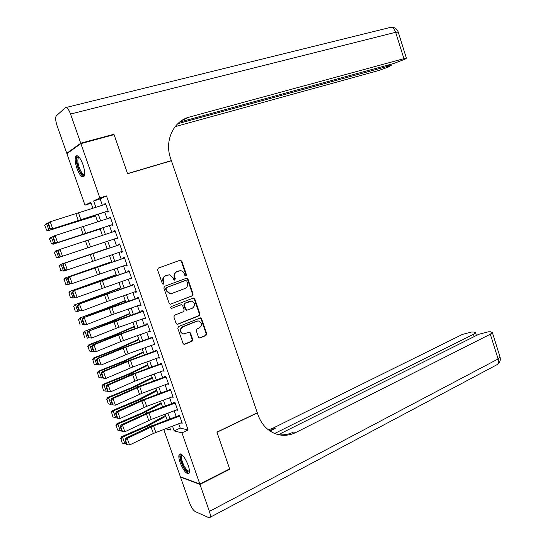 <?xml version="1.0" encoding="UTF-8"?>
<svg xmlns="http://www.w3.org/2000/svg" width="545" height="545" viewBox="0 0 545 545"><rect width="100%" height="100%" fill="white"/><g stroke="black" fill="none" stroke-linecap="round" stroke-linejoin="round"><path stroke-width="0.82" d="M185.954 275.954L186.479 274.748L181.785 261.089L180.15 260.231L158.343 268.092L157.566 269.843L162.362 283.693L163.132 284.333L163.575 283.141L162.955 281.356L163.452 281.274C162.819 278.659 163.643 276.792 165.918 275.675L169.495 274.789L173.051 277.725L173.664 279.503L174.434 280.137L175.354 278.877L174.741 277.098C174.114 274.503 174.918 272.65 177.166 271.546L180.654 270.674C182.357 270.92 183.542 271.901 184.203 273.597L184.809 275.361L185.954 275.954M185.532 275.995L185.947 274.837L181.267 261.198L180.041 260.272M163.132 284.333L164.072 283.059L163.452 281.274M174.4 280.137L174.836 278.958L174.23 277.187L174.741 277.098M180.102 462.521C178.753 458.515 178.474 455.797 179.264 454.36C181.73 453.249 184.707 456.867 188.182 465.212C189.524 469.218 189.803 471.929 189.02 473.339C186.506 474.416 183.536 470.805 180.102 462.521M76.893 168.255C74.985 162.356 74.651 158.302 75.891 156.088C77.887 154.828 80.231 157.6 82.908 164.413C84.809 170.34 85.143 174.386 83.91 176.553C81.886 177.799 79.55 175.034 76.893 168.255M198.455 337.137L199.416 337.989L200.076 337.92L205.99 335.468L206.719 333.717L201.575 318.736L200.58 317.864L178.562 326.53L177.799 328.308L183.059 343.5L184.012 344.358L184.701 344.29L191.983 341.272L192.726 339.508L190.498 333.043L189.524 332.178L183.467 333.908C180.007 331.891 179.809 329.534 182.882 326.85L196.963 321.168L198.632 320.985C202.1 322.947 202.324 325.276 199.306 327.988L196.983 328.935L196.241 330.692L198.455 337.137M91.158 203.258L84.986 205.158L66.906 153.69L80.885 143.621L114.082 134.642L127.598 173.739L171.409 160.748L257.295 412.769L216.93 432.124L229.636 468.877L199.831 484.001L180.395 476.793L163.759 429.433M80.885 143.621L99.864 197.924L93.645 200.948L95.893 207.379M178.712 423.751L180.225 428.077L188.114 429.971L106.493 195.893L99.864 197.924M188.114 429.971L181.962 432.859L199.831 484.001M192.385 295.853L193.128 294.123L187.936 279.013L186.853 278.107L164.631 286.268L163.861 288.026L169.161 303.347L170.21 304.246L192.385 295.853L191.847 295.915L192.589 294.184L187.412 279.095L186.274 278.188M177.261 324.295L198.659 315.739L199.395 313.995L194.231 298.973L194.769 298.912L199.933 313.961L199.197 315.705L177.779 324.275M181.103 304.805L180.518 304.88L181.642 304.764L182.684 305.65L184.162 309.962L183.413 311.713L174.632 315.173L173.869 316.945L176.124 323.464L177.125 324.343M181.042 304.832L171.437 308.443C170.49 307.918 170.422 307.298 171.246 306.583L193.155 298.095L194.769 298.912M107.024 211.303L107.29 212.066L108.36 211.61L105.526 203.489L104.47 203.973L104.66 204.538M111.739 224.806L111.991 225.521L113.074 225.112L110.247 217.012L109.17 217.448L109.382 218.054M116.439 238.267L116.678 238.935L117.775 238.574L114.954 230.501L113.864 230.889L114.096 231.543M121.133 251.695L121.344 252.315L122.462 252.001L119.648 243.949L118.544 244.289L118.79 244.984M125.806 265.088L126.004 265.653L127.135 265.395L124.335 257.363L123.211 257.656L123.47 258.398M130.466 278.441L130.65 278.965L131.795 278.747L129.002 270.742L127.864 270.981L128.136 271.764M135.119 291.752L135.283 292.229L136.448 292.066L133.661 284.081L132.51 284.272L132.796 285.103M139.758 305.036L139.908 305.466L141.08 305.343L138.301 297.379L137.136 297.529L137.442 298.401M144.377 318.28L144.514 318.661L145.706 318.587L142.933 310.643L141.748 310.745L142.068 311.658M148.989 331.483L150.311 331.796L147.552 323.873L146.353 323.928L146.687 324.888M153.588 344.651L154.909 344.965L152.157 337.062L150.945 337.076L151.292 338.07M158.179 357.786L159.494 358.099L156.749 350.224L155.523 350.183L155.884 351.225M162.751 370.886L164.065 371.193L161.327 363.338L160.087 363.256L160.468 364.339M167.308 383.946L168.63 384.259L165.891 376.425L164.638 376.295L165.033 377.419M171.859 396.971L173.174 397.285L170.449 389.471L169.182 389.294L169.59 390.465M176.396 409.963L177.711 410.276L174.986 402.482L173.705 402.264L174.127 403.47M106.493 195.893L100.157 198.952L102.371 205.281M104.769 212.155L107.099 218.804M109.47 225.61L111.807 232.299M114.164 239.03L116.501 245.72M118.858 252.458L121.167 259.079M123.538 265.858L125.827 272.405M128.204 279.217L130.466 285.689M132.864 292.536L135.099 298.939M137.504 305.82L139.718 312.156M142.136 319.07L144.323 325.331M146.748 332.28L148.914 338.472M151.353 345.455L153.492 351.58M155.945 358.596L158.064 364.653M160.523 371.697L162.614 377.685M165.094 384.763L167.158 390.683M169.645 397.796L171.689 403.647M174.189 410.794L176.205 416.571M180.92 422.92L182.228 423.227L179.516 415.46L178.222 415.195L178.658 416.441M92.943 208.34L90.831 202.318L84.986 205.158M165.578 428.738L170.646 430.019L169.659 427.191M167.138 419.997L165.108 414.207M162.594 407.047L160.543 401.195M158.043 394.062L155.965 388.135M153.479 381.044L151.381 375.049M148.901 367.991L146.775 361.921M144.316 354.897L142.163 348.759M139.711 341.769L137.538 335.563M135.099 328.601L132.898 322.327M130.473 315.405L128.245 309.056M125.827 302.168L123.579 295.751M121.174 288.891L118.905 282.405M116.514 275.579L114.212 269.026M111.834 262.234L109.511 255.605M107.14 248.847L104.79 242.15M102.426 235.406L100.076 228.702M97.691 221.89L95.355 215.227M172.493 426.115L174.168 430.904L181.962 432.859M98.304 214.26L100.641 220.923M103.019 227.735L105.369 234.432M107.726 241.169L110.076 247.866M112.44 254.617L114.757 261.246M117.134 268.031L119.43 274.585M121.821 281.404L124.09 287.889M126.488 294.743L128.736 301.153M131.147 308.048L133.368 314.383M135.794 321.312L137.987 327.579M140.426 334.535L142.592 340.734M145.045 347.724L147.191 353.855M149.65 360.879L151.776 366.942M154.242 373.999L156.34 379.994M158.827 387.079L160.898 393.006M163.391 400.125L165.442 405.984M167.949 413.137L169.979 418.928M100.157 198.952L93.645 200.948M180.225 428.077L174.168 430.904M104.47 203.973L105.573 203.626M109.17 217.448L110.281 217.094M116.678 238.935L117.775 238.567M113.864 230.889L114.968 230.528M121.344 252.315L122.441 251.94M126.004 265.653L127.094 265.272M130.65 278.965L131.733 278.57M135.283 292.229L136.366 291.834M139.908 305.466L140.978 305.057M144.514 318.661L145.583 318.246M149.112 331.816L150.175 331.394M153.69 344.944L154.753 344.508M158.261 358.031L159.317 357.588M162.819 371.084L163.875 370.634M167.363 384.096L168.412 383.646M171.9 397.08L172.942 396.617M176.416 410.024L177.329 409.615M179.325 270.776L178.964 270.885M174.23 277.187C173.596 274.591 174.407 272.745 176.648 271.642L178.447 270.981M168.146 274.878L167.744 275M162.955 281.356C162.321 278.747 163.139 276.88 165.414 275.763L167.24 275.096M170.244 304.246L191.847 295.915M186.765 281.05L185.62 280.457L166.6 287.583L166.061 288.809L166.715 290.696L170.149 293.598L172.036 293.373L185.007 288.455C187.228 287.331 188.025 285.478 187.398 282.909L186.765 281.05M170.885 293.619L169.638 293.66L166.211 290.764L165.557 288.884L166.096 287.658L185.096 280.539M180.518 304.88L171.375 308.429M192.426 308.17C195.492 305.425 195.233 303.081 191.642 301.133L185.102 303.252L184.353 305.002L185.838 309.301L186.86 310.187L192.426 308.17M190.634 301.16L190.069 301.317M186.329 310.228L186.86 310.187L185.307 309.342L183.828 305.05L184.578 303.299L189.537 301.371M194.231 298.973L193.189 298.081L193.727 298.026M197.719 320.971L196.963 321.168M183.822 333.956L182.943 333.915C179.482 331.905 179.285 329.548 182.357 326.864L196.425 321.196M183.965 344.351L191.445 341.272L192.187 339.501L189.967 333.05L189.026 332.198M199.354 337.982L205.438 335.475L206.167 333.724L201.03 318.764L200.063 317.899M44.67 225.33L46.611 229.97L44.67 225.33L45.923 223.845L48.662 222.837M44.908 225.194L46.536 223.505L48.961 230.324L95.545 215.779M46.611 229.97L48.961 230.324L48.341 230.637L46.366 230.099M95.593 215.895L48.341 230.637M108.128 210.942L51.537 229.152L107.058 211.405M48.028 223.688L49.084 222.258L50.215 221.754L52.674 228.675L50.201 228.328L48.478 223.484L48.028 223.688L49.752 228.525L50.201 228.328M105.771 204.177L50.215 221.754L48.478 223.484M49.752 228.525L51.537 229.152M84.577 174.638C83.576 175.981 82.138 175.095 80.258 171.995C76.559 165.884 75.557 154.937 78.95 156.967M79.229 157.294L78.391 157.655C77.186 160.816 78.044 165.387 80.96 171.375C82.438 173.848 83.657 174.795 84.618 174.223M77.158 155.672L76.974 155.863C75.489 159.78 76.552 165.448 80.163 172.867C81.512 175.17 82.731 176.43 83.835 176.634M189.462 471.309C188.27 472.903 186.295 471.343 183.536 466.629C180.123 459.346 179.625 455.409 182.037 454.816M182.364 455.116L181.778 455.497C180.954 457.63 181.778 461.159 184.244 466.098C186.465 469.96 188.195 471.541 189.449 470.853M180.313 453.883L180.252 453.965C179.237 456.601 180.259 460.988 183.311 467.106C185.511 471.016 187.425 473.08 189.047 473.298M80.742 143.206L113.939 134.233L127.55 173.603L171.368 160.618L170.599 158.37C164.215 140.76 173.542 120.895 189.537 117.018L403.92 58.656L395.65 32.291L70.55 114.041L80.742 143.206L66.769 153.295L67.88 152.988M113.939 134.233L112.829 134.983M171.368 160.618L170.626 160.979M177.765 123.708L391.262 65.352L388.006 67.185L378.898 70.462L175.102 126.672M70.55 114.041C68.622 109.068 66.892 106.949 65.352 107.678L56.237 115.935C55.263 117.686 55.542 120.929 57.062 125.663L66.769 153.295M179.564 122.121L393.551 63.547L404.99 59.201L406.413 58.213L403.92 58.656M181.996 120.363L189.537 117.018M229.22 469.088L229.772 469.259L216.978 432.253L257.335 412.899L258.058 415.024C261.777 425.093 268.195 431.545 277.316 434.385C283.679 436.082 289.899 435.435 295.955 432.437L490.33 334.201L492.36 332.518L490.459 331.81L488.17 331.837L478.782 334.289L278.475 434.637M199.967 484.389L180.524 477.161L189.544 502.844C191.288 507.375 193.182 510.284 195.226 511.578L208.721 517.607L210.023 517.362C210.595 516.319 210.39 514.33 209.403 511.394L199.967 484.389L229.772 469.259M180.524 477.161L180.892 476.977M274.687 433.486L473.435 334.323L475.492 332.654L473.734 331.994L471.554 332.014L462.446 334.405L273.154 428.07L268.419 429.876M269.373 430.584L275.279 428.479L270.068 431.061M277.991 434.563C283.386 435.36 288.605 434.501 293.639 431.994L295.955 432.437M49.513 238.935L51.455 243.581L49.513 238.935L50.76 237.422L53.744 236.373M49.765 238.819L51.387 237.136L53.805 243.935L100.171 228.968M51.455 243.581L53.805 243.935L53.172 244.201L51.21 243.683M100.191 229.023L53.172 244.201M54.343 252.499L56.292 257.151L54.343 252.499L55.576 250.966L58.799 249.876M54.602 252.41L56.224 250.727L58.635 257.512L61.285 256.627M56.292 257.151L58.635 257.512L56.033 257.24M107.072 248.643L60.386 264.468L107.079 248.684M59.425 265.953L60.849 270.756L59.425 265.953L61.047 264.284L63.452 271.049L65.863 270.225M61.108 270.688L63.452 271.049L60.849 270.756M59.16 266.028L60.386 264.468M111.636 261.682L65.182 277.936L111.677 261.784M64.235 279.469L65.645 284.231L64.235 279.469L65.856 277.8L68.261 284.545L70.428 283.788M65.918 284.183L68.261 284.545L65.645 284.231M63.969 279.517L65.182 277.936M112.842 224.438L56.428 242.913L111.759 224.853M52.94 237.491L53.982 236.04L55.127 235.583L57.579 242.484L55.113 242.144L53.396 237.313L52.94 237.491L54.657 242.314L55.113 242.144M110.485 217.693L55.127 235.583L53.396 237.313M54.657 242.314L56.428 242.913M117.543 237.906L61.306 256.634L59.548 256.068L60.018 255.918L58.301 251.102L57.838 251.259L59.548 256.068M57.838 251.259L58.867 249.78L60.032 249.372L62.477 256.252L60.018 255.918M115.193 231.175L60.032 249.372L58.301 251.102M122.223 251.327L66.17 270.32L64.433 269.789L64.903 269.652L63.193 264.85L62.723 264.993L64.433 269.789M119.886 244.616L64.916 263.119L118.776 244.957M63.193 264.85L64.916 263.119L67.355 269.979L64.903 269.652M63.738 263.48L62.723 264.993M126.896 264.713L71.02 283.959L69.297 283.461L69.774 283.346L68.071 278.556L67.594 278.679L69.297 283.461M124.567 258.023L68.595 277.146L123.442 258.31M68.071 278.556L69.787 276.833L72.219 283.673L69.774 283.346M68.595 277.146L67.594 278.679M116.194 274.687L69.958 291.364L116.255 274.844M69.031 292.938L70.434 297.672L69.031 292.938L70.652 291.282L73.05 298.006L74.965 297.325M70.714 297.645L73.05 298.006L70.434 297.672M68.759 292.972L69.958 291.364M131.556 278.066L77.077 297.325L74.147 297.1L74.631 297.005L72.928 292.229L72.451 292.331L74.147 297.1M129.233 271.396L73.446 290.771L128.089 271.628M72.928 292.229L74.651 290.505L77.077 297.325L74.631 297.005M73.446 290.771L72.451 292.331M120.745 287.651L74.726 304.757L101.309 295.417L120.82 287.876M73.82 306.372L75.203 311.072L73.82 306.372L75.442 304.723L77.826 311.427L79.481 310.827M75.489 311.066L77.826 311.427L75.203 311.072M73.534 306.385L74.726 304.757M136.209 291.377L109.416 300.656L81.913 310.943L78.984 310.698L79.475 310.623L77.778 305.861L77.295 305.943L78.984 310.698M133.886 284.728L78.276 304.355L132.728 284.912M77.778 305.861L79.495 304.137L81.913 310.943L79.475 310.623M78.276 304.355L77.295 305.943M125.275 300.581L105.171 308.681L79.481 318.11L105.982 308.661L125.377 300.867M78.589 319.772L79.965 324.439L78.589 319.772L80.21 318.123L82.588 324.813L83.978 324.295M78.303 319.765L79.481 318.11M140.842 304.655L111.555 314.935L86.737 324.52L83.807 324.255L84.305 324.2L82.615 319.452L82.118 319.513L83.807 324.255M138.525 298.02L83.092 317.899L107.903 308.463L137.354 298.156M82.615 319.452L84.325 317.735L86.737 324.52L84.305 324.2M83.092 317.899L82.118 319.513M129.799 313.484L109.811 321.836L84.223 331.428L110.642 321.863L129.921 313.831M83.344 333.131L84.713 337.764L83.344 333.131L84.966 331.489L87.336 338.159L88.583 337.689M83.051 333.104L84.223 331.428M145.461 317.899L118.796 327.307L91.553 338.057L88.617 337.777L89.121 337.743L87.432 333.009L86.934 333.05L88.617 337.777M143.151 311.277L87.895 331.408L112.59 321.754L141.966 311.365M87.432 333.009L89.148 331.292L91.553 338.057L89.121 337.743M87.895 331.408L86.934 333.05M134.308 326.346L114.443 334.964L88.951 344.713L89.707 344.822L115.288 335.039L134.452 326.755M88.092 346.457L89.441 351.055L88.092 346.457L89.707 344.822L92.078 351.47L93.318 350.994M92.078 351.47L89.748 351.109M87.786 346.409L88.951 344.713M150.073 331.101L120.936 341.538L96.349 351.552L93.413 351.266L93.924 351.246L92.241 346.525L91.737 346.545L93.413 351.266M147.77 324.5L121.14 333.949L93.951 344.808L92.684 344.883L117.264 335.012L146.564 324.534M92.241 346.525L93.951 344.808L96.349 351.552L93.924 351.246M92.684 344.883L91.737 346.545M138.805 339.174L119.062 348.051L93.665 357.956L94.442 358.113L119.92 348.173L138.968 339.644M92.82 359.741L94.162 364.305L92.82 359.741L94.442 358.113L96.799 364.748L98.039 364.258M96.799 364.748L94.476 364.38M92.514 359.673L93.665 357.956M154.664 344.263L128.13 353.807L101.132 365.014L98.195 364.707L98.713 364.707L97.037 360L96.526 360.007L98.195 364.707M152.368 337.689L125.806 347.199L98.74 358.29L97.46 358.317L121.93 348.228L151.156 337.675M97.037 360L98.74 358.29L101.132 365.014L98.713 364.707M97.46 358.317L96.526 360.007M143.287 351.968L123.667 361.097L98.366 371.159L99.156 371.37L124.546 361.274L143.471 352.492M97.541 372.984L98.87 377.522L97.541 372.984L99.156 371.37L101.513 377.985L102.746 377.487M101.513 377.985L99.19 377.617M97.228 372.903L98.366 371.159M159.249 357.397L132.782 367.003L105.907 378.434L102.964 378.114L103.489 378.135L101.813 373.441L101.295 373.427L102.964 378.114M156.96 350.837L130.459 360.409L103.523 371.731L102.222 371.71L126.576 361.41L155.727 350.776M101.813 373.441L103.523 371.731L105.907 378.434L103.489 378.135M102.222 371.71L101.295 373.427M147.756 364.728L128.259 374.115L103.053 384.327L103.863 384.586L129.151 374.333L147.968 365.314M102.249 386.201L103.564 390.704L102.249 386.201L103.863 384.586L106.207 391.187L107.433 390.683M106.207 391.187L103.891 390.813M101.922 386.092L103.053 384.327M163.82 370.491L134.901 381.173L110.662 391.821L107.719 391.487L108.251 391.521L106.582 386.841L106.057 386.814L107.719 391.487M161.538 363.951L135.099 373.591L108.285 385.138L106.97 385.07L131.216 374.558L160.291 363.835M106.582 386.841L108.285 385.138L110.662 391.821L108.251 391.521M106.97 385.07L106.057 386.814M152.219 377.453L132.844 387.093L107.726 397.462L108.55 397.768L133.75 387.359L152.45 378.101M106.936 399.376L108.244 403.845L106.936 399.376L108.55 397.768L110.894 404.349L112.113 403.838M110.894 404.349L108.578 403.981M106.609 399.247L107.726 397.462M168.378 383.551L142.034 393.286L115.404 405.173L112.468 404.819L112.999 404.874L111.337 400.207L110.805 400.159L112.468 404.819M166.102 377.024L139.724 386.732L113.033 398.504L111.711 398.388L139.581 386.153L164.842 376.868M111.337 400.207L113.033 398.504L115.404 405.173L112.999 404.874M111.711 398.388L110.805 400.159M156.667 390.145L137.408 400.037L112.386 410.562L113.231 410.916L138.335 400.35L156.919 390.854M111.616 412.517L112.91 416.952L111.616 412.517L113.231 410.916L115.567 417.477L116.787 416.959M115.567 417.477L113.251 417.102M111.282 412.367L112.386 410.562M172.929 396.576L146.646 406.372L120.138 418.478L117.775 411.829L116.078 413.532L115.54 413.464L117.195 418.117L117.734 418.185L116.078 413.532M170.653 390.07L144.343 399.832L117.775 411.829L116.432 411.673L140.447 400.745L169.379 389.859M116.432 411.673L115.54 413.464M117.734 418.185L120.138 418.478M161.109 402.803L141.966 412.947L117.039 423.622L117.897 424.024L142.906 413.308L161.375 403.566M116.283 425.618L117.57 430.025L116.283 425.618L117.897 424.024L120.227 430.564L121.44 430.039M120.227 430.564L117.911 430.196M115.942 425.454L117.039 423.622M177.459 409.561L151.244 419.425L124.853 431.756L122.496 425.12L120.806 426.824L120.261 426.735L121.91 431.374L122.455 431.463L120.806 426.824M175.197 403.075L148.948 412.906L122.496 425.12L121.14 424.916L148.765 412.224L173.903 402.816M121.14 424.916L120.261 426.735M122.455 431.463L124.853 431.756M165.53 415.426L146.51 425.822L121.671 436.647L122.55 437.097L147.463 426.231L165.823 416.251M120.936 438.684L122.209 443.058L120.936 438.684L122.55 437.097L124.873 443.623L126.079 443.092M124.873 443.623L122.564 443.248M120.588 438.5L121.671 436.647M181.982 422.511L153.349 433.5L129.56 444.993L127.21 438.378L125.514 440.074L124.969 439.972L126.617 444.597L127.162 444.706L125.514 440.074M179.721 416.039L153.533 425.938L127.21 438.378L125.841 438.126L149.63 426.783L178.413 415.74M125.841 438.126L124.969 439.972M127.162 444.706L129.56 444.993M185.947 274.837L186.479 274.748M163.575 283.141L164.072 283.059M174.836 278.958L175.354 278.877M176.648 271.642L177.166 271.546M165.414 275.763L165.918 275.675M181.267 261.198L181.785 261.089M170.312 304.226L170.823 304.171M187.412 279.095L187.936 279.013M192.589 294.184L193.128 294.123M166.096 287.658L166.6 287.583M165.557 288.884L166.061 288.809M166.211 290.764L166.715 290.696M199.395 313.995L199.933 313.961M198.659 315.739L199.197 315.705M171.396 308.436L171.873 308.395M184.578 303.299L185.102 303.252M183.828 305.05L184.353 305.002M185.307 309.342L185.838 309.301M182.357 326.864L182.882 326.85M189.967 333.05L190.498 333.043M192.187 339.501L192.726 339.508M191.445 341.272L191.983 341.272M184.176 344.283L184.701 344.29M201.03 318.764L201.575 318.736M206.167 333.724L206.719 333.717M205.438 335.475L205.99 335.468M199.531 337.92L200.076 337.92M80.939 219.812L78.548 213.013M78.323 220.65L75.925 213.844M66.218 107.467L389.355 27.666C391.991 26.732 394.09 28.272 395.65 32.291L398.238 32.135M388.748 65.816L388.476 64.937M275.279 428.479L273.154 428.07M209.403 511.394L498.096 358.978L490.33 334.201M474.15 336.606L473.435 334.323M499.983 356.839L498.096 358.978C498.798 361.43 498.573 363.256 497.421 364.469L496.195 365.123M85.722 233.383L83.331 226.597M83.112 234.234L80.715 227.442M90.484 246.912L88.106 240.147M87.881 247.777L85.497 241.006M95.239 260.401L92.861 253.663M92.643 261.287L90.266 254.535M99.973 273.856L97.609 267.139M97.392 274.755L95.021 268.024M104.701 287.276L102.337 280.573M102.126 288.189L99.762 281.472M101.309 295.417L101.438 295.785M104.838 294.096L104.974 294.484M109.416 300.656L107.058 293.973M106.847 301.583L104.49 294.886M105.982 308.661L106.146 309.131M109.497 307.305L109.668 307.802M114.109 314.002L111.766 307.332M111.555 314.935L109.204 308.266M110.642 321.863L110.846 322.436M114.137 320.48L114.348 321.087M118.796 327.307L116.46 320.658M116.255 328.26L113.905 321.604M115.288 335.039L115.526 335.706M118.769 333.622L119.014 334.33M123.47 340.577L121.14 333.949M120.936 341.538L118.599 334.903M119.92 348.173L120.193 348.943M123.388 346.722L123.674 347.533M128.13 353.807L125.806 347.199M125.602 354.788L123.272 348.166M124.546 361.274L124.853 362.139M127.993 359.789L128.313 360.708M132.782 367.003L130.459 360.409M130.262 367.998L127.932 361.396M129.151 374.333L129.499 375.301M132.585 372.814L132.946 373.843M137.415 380.165L135.099 373.591M134.901 381.173L132.585 374.585M133.75 387.359L134.125 388.428M137.163 385.812L137.558 386.936M142.034 393.286L139.724 386.732M139.534 394.308L137.224 387.74M138.335 400.35L138.743 401.515M141.727 398.77L142.163 400.003M146.646 406.372L144.343 399.832M144.153 407.408L141.843 400.861M142.906 413.308L143.349 414.568M146.285 411.693L146.755 413.028M151.244 419.425L148.948 412.906M148.758 420.474L146.455 413.948M147.463 426.231L147.947 427.587M150.829 424.582L151.333 426.02M155.829 432.437L153.533 425.938M153.349 433.5L151.054 426.994M180.136 260.278L180.654 260.169M186.322 278.188L186.853 278.107M169.638 293.66L170.149 293.598M182.943 333.915L183.467 333.908M189.067 332.184L189.524 332.178M200.097 317.885L200.58 317.864M79.318 157.396L78.391 157.655M182.432 455.177L181.778 455.497M391.262 65.352L390.922 64.269M406.413 58.213L398.191 31.971C396.883 28.592 394.43 27.039 390.833 27.318M476.385 335.488L475.492 332.654M210.023 517.362L497.421 364.469C499.854 362.616 500.746 360.184 500.092 357.193L492.36 332.518"/></g></svg>
